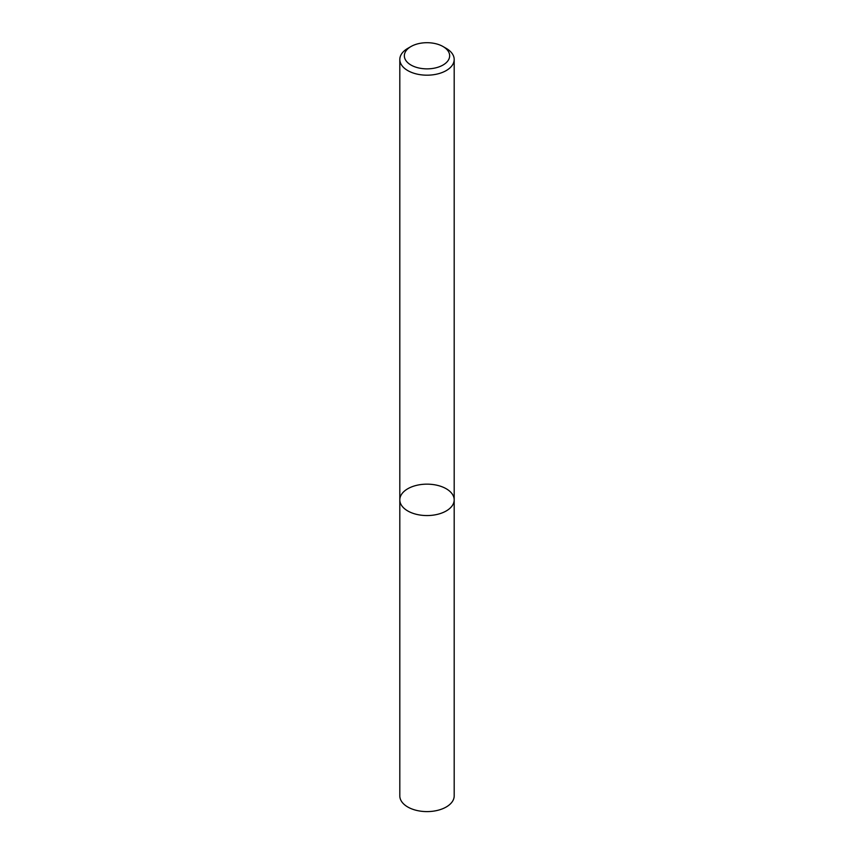 <?xml version="1.0" encoding="UTF-8"?>
<svg xmlns="http://www.w3.org/2000/svg" width="854" height="854" viewBox="0 0 854 854"><rect width="100%" height="100%" fill="white"/><g stroke="black" fill="none" stroke-linecap="round" stroke-linejoin="round"><path stroke-width="1.28" d="M446.226 510.959A27.189 15.703 180 0 1 416.592 514.364A27.189 15.703 180 0 1 399.811 499.857A27.189 15.703 180 0 1 427 484.154A27.189 15.703 180 0 1 454.189 499.857A27.189 15.703 180 0 1 446.226 510.959A27.189 15.703 180 0 1 416.592 514.364A27.189 15.703 180 0 1 399.811 499.857L399.811 795.907A27.189 15.703 180 0 0 416.592 810.403A27.189 15.703 180 0 0 446.226 806.998A27.189 15.703 180 0 0 454.189 795.907L454.189 499.857A27.189 15.703 180 0 1 446.226 510.959M443.023 46.532L446.226 48.379A27.189 15.703 180 0 1 454.189 59.481A27.189 15.703 180 0 1 446.226 70.583A27.189 15.703 180 0 1 416.592 73.988A27.189 15.703 180 0 1 399.811 59.481A27.189 15.703 180 0 1 407.774 48.379L410.977 46.532A22.663 13.088 180 0 1 443.023 46.532A22.663 13.088 180 0 1 443.023 65.032A22.663 13.088 180 0 1 410.977 65.032A22.663 13.088 180 0 1 410.977 46.532M399.811 59.481L399.811 499.857M454.189 59.481L454.189 499.857"/></g></svg>
